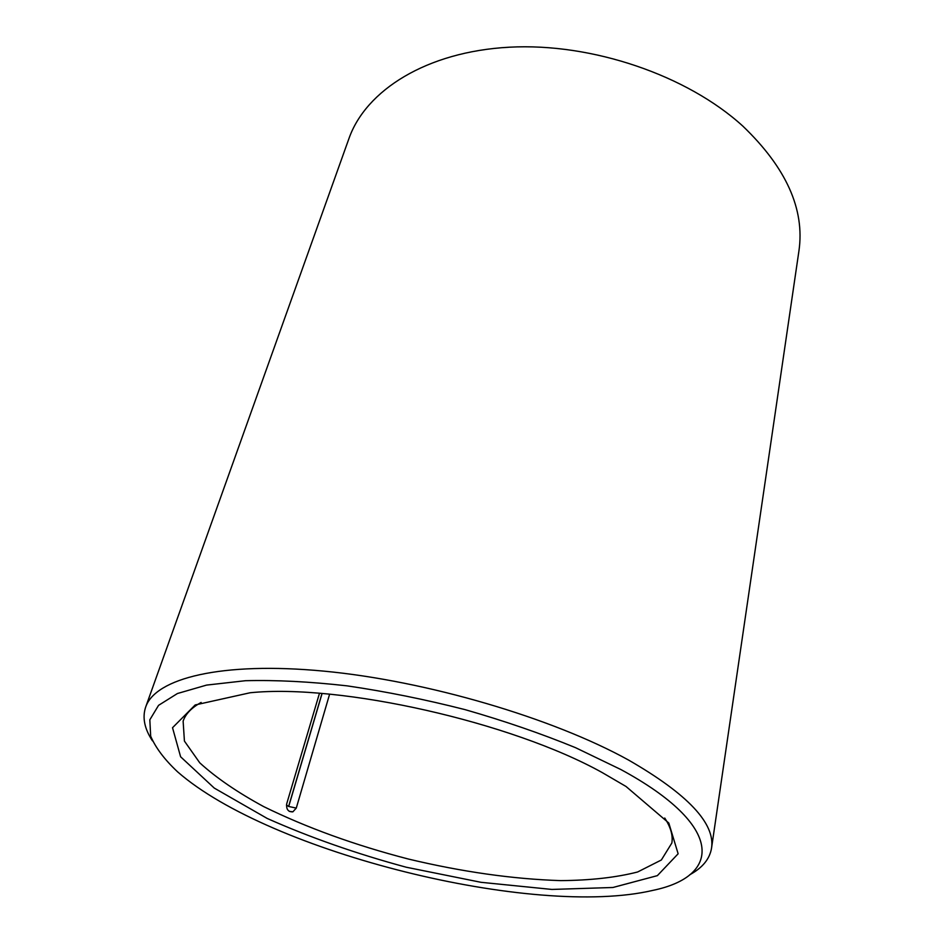 <?xml version="1.0" encoding="UTF-8"?>
<svg xmlns="http://www.w3.org/2000/svg" width="944" height="944" viewBox="0 0 944 944"><rect width="100%" height="100%" fill="white"/><g stroke="black" fill="none" stroke-linecap="round" stroke-linejoin="round"><path stroke-width="1.42" d="M319.461 693.321L286.716 803.769C286.138 809.35 288.191 812.041 292.876 811.828L289.265 811.368L292.876 811.828L296.274 808.099L288.699 806.471L322.069 693.533M329.609 694.194L296.274 808.099M201.143 702.442C191.549 707.74 185.543 713.983 183.124 721.157L184.422 741.087L199.762 762.823C216.117 777.762 237.428 792.346 263.683 806.601C306.54 827.628 354.743 845.104 408.304 859.016C462.135 871.878 512.899 879.076 560.618 880.622C590.484 880.374 616.149 877.495 637.601 871.996L661.355 859.996L671.857 843.004C673.096 835.534 670.724 827.215 664.729 818.023M689.675 874.805C702.407 867.89 709.699 859.028 711.528 848.219L798.943 250.856C804.925 209.332 786.246 167.772 742.904 126.177C687.256 75.378 592.136 42.704 509.335 47.2C426.393 51.672 365.765 90.435 348.914 138.65L145.647 707.127C142.19 717.534 144.467 728.78 152.468 740.863M711.528 848.219C715.375 823.522 687.751 794.164 628.692 760.132C552.83 718.089 426.594 680.825 323.886 671.137C220.943 661.366 155.229 678.406 145.647 707.127M620.869 769.537L575.521 747.672C541.266 733.618 504.462 720.945 465.121 709.652C425.178 699.457 385.86 691.527 347.156 685.863C309.774 681.639 275.872 679.928 245.464 680.707L206.559 685.096L177.437 693.521L158.557 705.345L149.825 719.8L150.674 736.167C155.618 747.754 164.586 759.649 177.578 771.826C269.713 852.55 533.726 918.382 652.965 890.357C721.369 876.197 725.063 825.988 620.869 769.537M602.272 772.605C511.412 721.971 340.206 683.55 250.148 692.754L195.184 704.956L172.528 727.718L180.599 756.769L214.288 788.098L267.246 818.472C309.868 837.434 356.207 853.683 406.262 867.229L481.015 882.31L551.898 889.437L612.916 887.49L657.366 875.643L678.134 853.777L668.812 823.038L626.014 786.47L602.272 772.605M321.987 693.521L288.616 806.436L286.457 805.079"/></g></svg>
